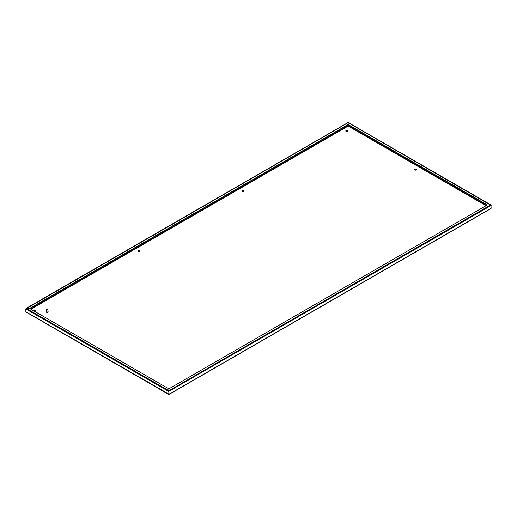 <?xml version="1.0" encoding="UTF-8"?>
<svg xmlns="http://www.w3.org/2000/svg" width="517" height="517" viewBox="0 0 517 517"><rect width="100%" height="100%" fill="white"/><g stroke="black" fill="none" stroke-linecap="round" stroke-linejoin="round"><path stroke-width="0.78" d="M102.663 350.616A1.015 0.588 0 0 0 101.713 350.074M414.35 169.647A1.015 0.588 180 0 1 414.634 169.337A1.015 0.588 180 0 1 415.655 169.188A1.015 0.588 180 0 1 416.347 169.647M416.069 169.957A1.015 0.588 0 0 0 416.366 169.544A1.015 0.588 0 0 0 415.739 169.001A1.015 0.588 0 0 0 414.634 169.13A1.015 0.588 0 0 0 414.337 169.544A1.015 0.588 0 0 0 414.964 170.087A1.015 0.588 0 0 0 416.069 169.957M35.137 311.635A1.015 0.588 0 0 0 35.893 311.072A1.015 0.588 0 0 0 35.595 310.652A1.015 0.588 0 0 0 33.896 310.917M34.006 310.982A1.015 0.588 180 0 1 35.595 310.866A1.015 0.588 180 0 1 35.873 311.176M139.564 250.629A1.015 0.588 0 0 0 138.459 250.506A1.015 0.588 0 0 0 137.832 251.042A1.015 0.588 0 0 0 138.129 251.456A1.015 0.588 0 0 0 139.235 251.585A1.015 0.588 0 0 0 139.861 251.042A1.015 0.588 0 0 0 139.564 250.629M137.845 251.146A1.015 0.588 180 0 1 138.543 250.693A1.015 0.588 180 0 1 139.564 250.835A1.015 0.588 180 0 1 139.842 251.146M243.533 190.605A1.015 0.588 0 0 0 242.428 190.476A1.015 0.588 0 0 0 241.801 191.019A1.015 0.588 0 0 0 242.098 191.432A1.015 0.588 0 0 0 243.203 191.561A1.015 0.588 0 0 0 243.83 191.019A1.015 0.588 0 0 0 243.533 190.605M241.814 191.122A1.015 0.588 180 0 1 242.512 190.663A1.015 0.588 180 0 1 243.533 190.812A1.015 0.588 180 0 1 243.811 191.122M347.502 130.575A1.015 0.588 0 0 0 346.396 130.452A1.015 0.588 0 0 0 345.77 130.995A1.015 0.588 0 0 0 346.067 131.408A1.015 0.588 0 0 0 347.172 131.531A1.015 0.588 0 0 0 347.799 130.995A1.015 0.588 0 0 0 347.502 130.575M345.789 131.098A1.015 0.588 180 0 1 346.48 130.639A1.015 0.588 180 0 1 347.502 130.782A1.015 0.588 180 0 1 347.779 131.098M26.386 308.623L348.103 122.678L348.128 126.077L348.154 124.539L487.389 204.926L168.897 388.829L168.872 394.329L168.846 388.829L29.611 308.442L26.386 308.442L26.031 308.83M168.897 391.311L491.15 205.469L490.614 204.952L168.897 390.69L169.078 394.212L491.15 208.267L490.639 208.558L491.15 208.267L490.969 205.339M348.154 124.539L348.154 122.678L490.614 205.133M490.614 204.926L487.389 204.926M487.234 205.042L348.154 124.746M169.078 394.212L168.846 391.311M168.897 394.109L25.85 311.757L25.85 308.966L168.665 391.414L168.846 390.69L26.386 308.442M490.614 204.952L487.389 204.952M25.85 311.757L26.361 312.055M348.103 124.539L29.611 308.442M348.103 124.746L29.766 308.533M26.386 308.416L29.611 308.416M46.724 309.205A0.763 0.439 0 0 0 46.394 309.567L46.394 311.641A0.763 0.439 0 0 0 47.919 311.641L47.919 309.567A0.763 0.439 0 0 0 47.693 309.256L46.795 309.153L46.795 309.567L47.693 309.256M46.394 309.567A0.763 0.439 0 0 0 47.919 309.567M46.22 311.745A0.95 0.549 0 0 0 46.207 311.848A0.95 0.549 0 0 0 46.485 312.236A0.95 0.549 0 0 0 47.519 312.352A0.95 0.549 0 0 0 48.107 311.848A0.95 0.549 0 0 0 48.087 311.745M46.394 311.312A0.95 0.549 0 0 0 46.207 311.641A0.95 0.549 0 0 0 46.485 312.029A0.95 0.549 0 0 0 47.519 312.145A0.95 0.549 0 0 0 48.107 311.641A0.95 0.549 0 0 0 47.919 311.312M30.936 309.205L348.128 126.077L486.064 205.714M486.426 205.507L348.154 125.676M348.103 125.676L30.574 308.998M348.284 122.574L490.995 204.971M169.007 394.426L491.008 208.519M25.992 312.01L168.736 394.426M26.005 308.462L347.973 122.574"/></g></svg>
